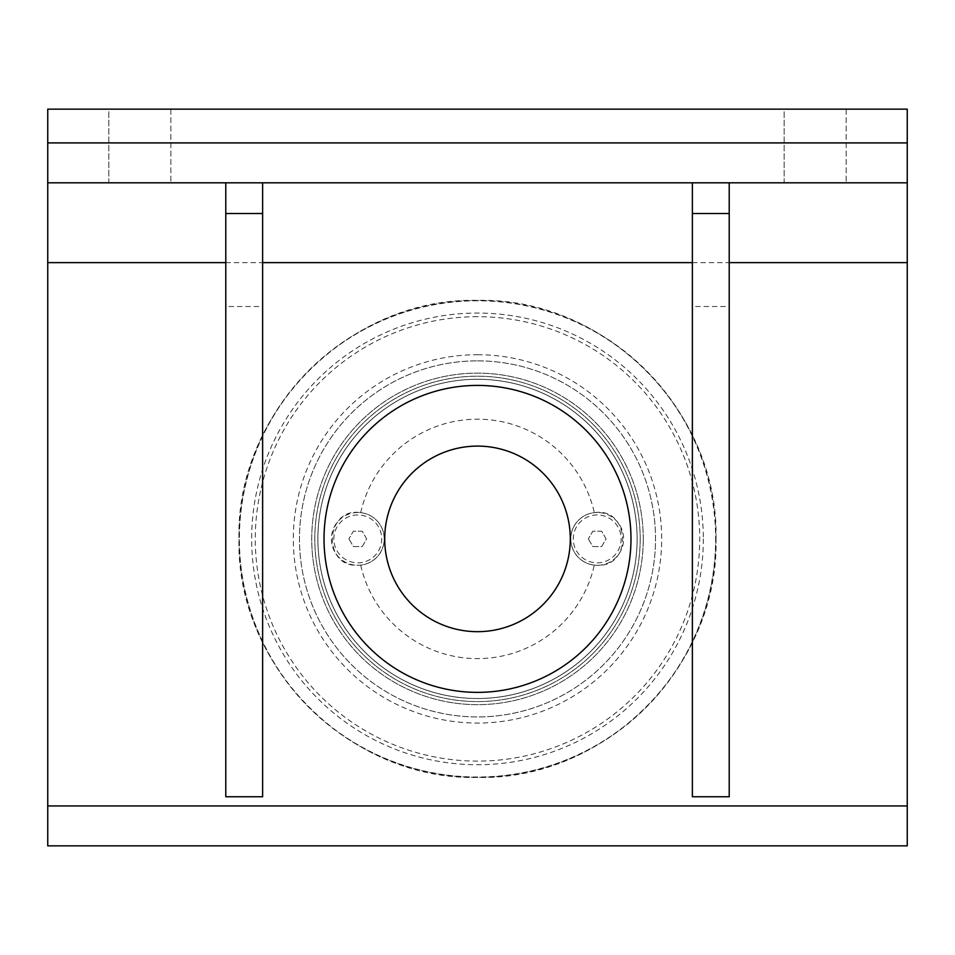 <?xml version="1.0" encoding="UTF-8"?>
<svg xmlns="http://www.w3.org/2000/svg" width="955" height="955" viewBox="0 0 955 955"><rect width="100%" height="100%" fill="white"/><g stroke="black" fill="none" stroke-linecap="round" stroke-linejoin="round"><path stroke-width="0.72" stroke-dasharray="4.78 3.58" d="M907.25 109.145L907.25 845.855L47.75 845.855L47.75 109.145L907.25 109.145M108.822 109.145L170.861 109.145L108.822 109.145L170.861 109.145L108.822 109.145L108.822 182.811L170.861 182.811L108.822 182.811L170.861 182.811L108.822 182.811L108.822 109.145M784.139 109.145L846.178 109.145L784.139 109.145L846.178 109.145L784.139 109.145L784.139 182.811L846.178 182.811L784.139 182.811L846.178 182.811L784.139 182.811L784.139 109.145M907.25 182.811L47.75 182.811M692.375 182.811L729.214 182.811L692.375 182.811L692.375 306.507L729.214 306.507L729.214 796.745L692.375 796.745L692.375 306.507M225.786 182.811L262.625 182.811L225.786 182.811L225.786 306.507L262.625 306.507L262.625 796.745L225.786 796.745L225.786 306.507M846.178 109.145L846.178 182.811L846.178 109.145M170.861 109.145L170.861 182.811L170.861 109.145M640.196 538.895A162.696 162.696 0 0 0 396.158 397.996A162.696 162.696 0 0 0 396.158 679.793A162.696 162.696 0 0 0 640.196 538.895A162.696 162.696 0 0 0 396.158 397.996A162.696 162.696 0 0 0 396.158 679.793A162.696 162.696 0 0 0 640.196 538.895M262.625 306.507L262.625 182.811M729.214 306.507L729.214 182.811M643.264 538.895A165.764 165.764 0 0 0 477.5 373.13A165.764 165.764 0 0 0 311.736 538.895A165.764 165.764 0 0 0 477.5 704.659A165.764 165.764 0 0 0 643.264 538.895A165.764 165.764 0 0 1 477.5 704.659A165.764 165.764 0 0 1 311.736 538.895A165.764 165.764 0 0 1 477.5 373.13A165.764 165.764 0 0 1 643.264 538.895M477.5 698.511A159.616 159.616 0 0 0 637.116 538.895A159.616 159.616 0 0 0 477.5 379.266A159.616 159.616 0 0 0 317.884 538.895A159.616 159.616 0 0 0 477.5 698.511A159.616 159.616 0 0 1 317.884 538.895A159.616 159.616 0 0 1 477.5 379.266A159.616 159.616 0 0 1 615.736 618.709A159.616 159.616 0 0 1 339.264 618.709A159.616 159.616 0 0 1 477.5 379.266A159.616 159.616 0 0 0 339.264 618.709A159.616 159.616 0 0 0 615.736 618.709A159.616 159.616 0 0 0 477.5 379.266A159.616 159.616 0 0 1 637.116 538.895A159.616 159.616 0 0 1 477.5 698.511M477.5 354.711A184.184 184.184 0 0 1 661.684 538.895A184.184 184.184 0 0 1 477.5 723.066A184.184 184.184 0 0 1 293.316 538.895A184.184 184.184 0 0 1 477.5 354.711M477.5 360.859A178.036 178.036 0 0 1 631.685 627.913A178.036 178.036 0 0 1 323.315 627.913A178.036 178.036 0 0 1 477.5 360.859A178.036 178.036 0 0 0 299.464 538.895A178.036 178.036 0 0 0 477.5 716.93A178.036 178.036 0 0 0 655.536 538.895A178.036 178.036 0 0 0 477.5 360.859M360.692 512.656A119.721 119.721 0 0 1 594.308 512.656A26.394 26.394 0 0 0 594.308 565.133A119.721 119.721 0 0 1 360.692 565.133A26.394 26.394 0 0 0 360.692 512.656C325.309 506.83 321.823 567.079 357.779 565.288L360.692 565.133M594.308 565.133L597.221 565.288C633.177 567.079 629.691 506.83 594.308 512.656M357.779 562.841A23.947 23.947 0 0 0 381.725 538.895A23.947 23.947 0 0 0 357.779 514.948A23.947 23.947 0 0 0 333.844 538.895A23.947 23.947 0 0 0 357.779 562.841A23.947 23.947 0 0 0 381.725 538.895A23.947 23.947 0 0 0 357.779 514.948A23.947 23.947 0 0 0 333.844 538.895A23.947 23.947 0 0 0 357.779 562.841M357.779 512.489A26.394 26.394 0 0 0 331.385 538.895A26.394 26.394 0 0 0 357.779 565.288A26.394 26.394 0 0 0 384.185 538.895A26.394 26.394 0 0 0 357.779 512.489M597.221 562.841A23.947 23.947 0 0 0 621.156 538.895A23.947 23.947 0 0 0 597.221 514.948A23.947 23.947 0 0 0 573.275 538.895A23.947 23.947 0 0 0 597.221 562.841A23.947 23.947 0 0 0 621.156 538.895A23.947 23.947 0 0 0 597.221 514.948A23.947 23.947 0 0 0 573.275 538.895A23.947 23.947 0 0 0 597.221 562.841M597.221 512.489A26.394 26.394 0 0 0 570.815 538.895A26.394 26.394 0 0 0 597.221 565.288A26.394 26.394 0 0 0 623.615 538.895A26.394 26.394 0 0 0 597.221 512.489M348.921 538.895L353.35 546.57L362.22 546.57L366.648 538.895L362.22 531.219L353.35 531.219L348.921 538.895L353.35 531.219L362.22 531.219L366.648 538.895L362.22 546.57L353.35 546.57L348.921 538.895M588.352 538.895L592.78 546.57L601.65 546.57L606.079 538.895L601.65 531.219L592.78 531.219L588.352 538.895L592.78 531.219L601.65 531.219L606.079 538.895L601.65 546.57L592.78 546.57L588.352 538.895M225.786 262.625L262.625 262.625M692.375 262.625L729.214 262.625M477.5 300.777A238.117 238.117 0 0 0 239.383 538.895A238.117 238.117 0 0 0 477.5 777.012A238.117 238.117 0 0 0 715.617 538.895A238.117 238.117 0 0 0 477.5 300.777M703.334 538.895A225.834 225.834 0 0 1 477.5 764.728A225.834 225.834 0 0 1 251.666 538.895A225.834 225.834 0 0 1 477.5 313.061A225.834 225.834 0 0 1 703.334 538.895M477.5 316.678A222.217 222.217 0 0 0 255.283 538.895A222.217 222.217 0 0 0 477.5 761.111A222.217 222.217 0 0 0 699.717 538.895A222.217 222.217 0 0 0 477.5 316.678M715.88 538.895A238.38 238.38 0 0 1 477.5 777.275A238.38 238.38 0 0 1 239.12 538.895A238.38 238.38 0 0 1 477.5 300.515A238.38 238.38 0 0 1 715.88 538.895M716.011 538.895C719.306 411.45 604.945 297.089 477.5 300.383C350.055 297.089 235.694 411.45 238.989 538.895C235.694 666.339 350.055 780.701 477.5 777.406C604.945 780.701 719.306 666.339 716.011 538.895"/><path stroke-width="1.43" d="M384.71 538.895A92.79 92.79 0 0 0 477.5 631.673A92.79 92.79 0 0 0 570.29 538.895A92.79 92.79 0 0 0 477.5 446.104A92.79 92.79 0 0 0 384.71 538.895M324.02 538.895A153.48 153.48 0 0 1 477.5 385.414A153.48 153.48 0 0 1 630.98 538.895A153.48 153.48 0 0 1 477.5 692.375A153.48 153.48 0 0 1 324.02 538.895M907.25 805.948L47.75 805.948L47.75 845.855L907.25 845.855L907.25 109.145L47.75 109.145L47.75 182.811L907.25 182.811M47.75 182.811L47.75 262.625L225.786 262.625M47.75 805.948L47.75 262.625M262.625 182.811L262.625 796.745L225.786 796.745L225.786 182.811M262.625 213.514L225.786 213.514M729.214 182.811L729.214 796.745L692.375 796.745L692.375 182.811M729.214 213.514L692.375 213.514M262.625 262.625L692.375 262.625M729.214 262.625L907.25 262.625M907.25 142.904L47.75 142.904"/></g></svg>
